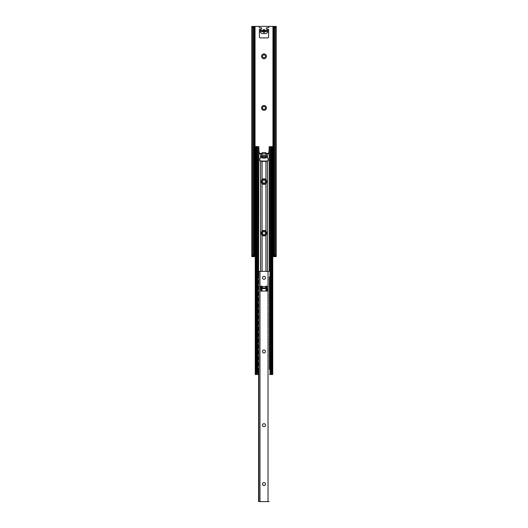 <?xml version="1.0" encoding="UTF-8"?>
<svg xmlns="http://www.w3.org/2000/svg" width="528" height="528" viewBox="0 0 528 528"><rect width="100%" height="100%" fill="white"/><g stroke="black" fill="none" stroke-linecap="round" stroke-linejoin="round"><path stroke-width="0.79" d="M268.884 27.548L268.653 26.4L259.347 26.4L259.347 27.779L261.063 27.779A0.693 0.693 0 0 1 261.505 29L260.08 30.195A1.148 1.148 0 0 0 260.007 31.891L261.565 33.449A0.462 0.462 0 0 0 261.888 33.581L266.112 33.581A0.462 0.462 0 0 0 266.435 33.449L267.993 31.891A1.148 1.148 0 0 0 267.92 30.195L266.495 29A0.693 0.693 0 0 1 266.937 27.779L268.884 27.548M267.221 30.545L264.924 30.426A0.924 0.924 0 0 0 264 29.509A0.924 0.924 0 0 0 263.076 30.426L260.779 30.545L260.779 31.462L263.076 31.581A0.924 0.924 0 0 0 264 32.498A0.924 0.924 0 0 0 264.924 31.581L267.221 31.462L267.221 30.545M261.235 30.545L261.235 31.462M266.765 31.462L266.765 30.545M264 105.488A2.416 2.416 0 0 1 266.092 109.111A2.416 2.416 0 0 1 261.908 109.111A2.416 2.416 0 0 1 264 105.488M261.697 232.412A2.416 2.416 0 0 1 266.303 232.412M266.303 233.884A2.416 2.416 0 0 1 261.697 233.884M260.977 29.443A0.924 0.924 0 0 0 259.393 30.083L259.393 36.993A0.924 0.924 0 0 0 260.317 37.91L267.683 37.91A0.924 0.924 0 0 0 268.607 36.993L268.607 30.083A0.924 0.924 0 0 0 267.023 29.443M275.279 256.634L272.752 256.634M255.248 256.634L252.721 256.634M272.956 147.503L272.956 26.4L255.044 26.4L255.044 147.503M261.697 180.84A2.416 2.416 0 0 1 266.303 180.84M266.303 182.312A2.416 2.416 0 0 1 261.697 182.312M264 53.915A2.416 2.416 0 0 1 266.092 57.539A2.416 2.416 0 0 1 261.908 57.539A2.416 2.416 0 0 1 264 53.915M264 106.405A1.498 1.498 0 0 1 265.294 108.649A1.498 1.498 0 0 1 262.706 108.649A1.498 1.498 0 0 1 264 106.405M264 231.653A1.498 1.498 0 0 1 265.294 233.897A1.498 1.498 0 0 1 262.706 233.897A1.498 1.498 0 0 1 264 231.653M264 180.081A1.498 1.498 0 0 1 265.294 182.325A1.498 1.498 0 0 1 262.706 182.325A1.498 1.498 0 0 1 264 180.081M264 54.833A1.498 1.498 0 0 1 265.294 57.077A1.498 1.498 0 0 1 262.706 57.077A1.498 1.498 0 0 1 264 54.833M254.245 147.503L254.707 147.503L254.674 148.421L254.212 148.421L254.245 26.4L253.064 26.532A2.303 1.478 90 0 1 254.054 28.703L254.054 254.331A2.303 1.478 90 0 1 253.064 256.502L252.12 256.634M254.054 28.703L253.348 28.703L253.348 254.331L254.054 254.331M275.88 26.4L275.642 26.532A2.303 1.478 90 0 0 274.652 28.703L273.946 28.703A2.303 1.478 -90 0 1 274.936 26.532L273.755 26.4L273.788 157.172L273.755 158.09L272.752 158.09M275.266 256.634L274.936 256.502A2.303 1.478 -90 0 1 273.946 254.331L274.652 254.331A2.303 1.478 90 0 0 275.642 256.502L275.266 256.634M273.946 28.703L273.946 254.331M274.652 28.703L274.652 254.331M253.348 28.703A2.303 1.478 -90 0 0 252.358 26.532L251.797 26.4L251.797 256.634M251.962 256.634L252.358 256.502A2.303 1.478 -90 0 0 253.348 254.331M275.266 26.4L276.038 26.4M251.962 26.4L252.734 26.4M254.245 26.4L255.044 26.4M272.956 26.4L273.755 26.4M264.924 30.545L263.076 30.545M264.924 31.462L263.076 31.462M259.855 160.578L259.855 158.717A0.462 0.462 0 0 1 260.014 158.367L263.71 155.285L264.587 155.397L267.986 158.367A0.462 0.462 0 0 1 268.145 158.717L268.145 160.578A0.462 0.462 0 0 1 267.683 161.04L260.317 161.04A0.462 0.462 0 0 1 259.855 160.578M262.159 158.09L262.159 157.172L265.841 157.172L265.841 158.09L262.159 158.09L262.159 157.172L262.621 157.172L262.621 158.09L262.159 158.09M265.927 231.165A2.765 2.765 0 0 0 262.073 231.165C260.964 232.492 260.964 233.812 262.073 235.132A2.765 2.765 0 0 0 265.927 235.132C267.036 233.805 267.036 232.485 265.927 231.165L265.927 183.559C267.036 182.233 267.036 180.913 265.927 179.593A2.765 2.765 0 0 0 262.073 179.593C260.964 180.919 260.964 182.239 262.073 183.559A2.765 2.765 0 0 0 265.927 183.559M261.01 160.855L261.466 161.317L266.534 161.317L266.99 160.855M262.621 152.566L265.841 152.566L265.841 153.721L262.159 153.806A0.462 0.462 0 0 1 262.073 154.07L262.073 155.984L261.466 155.793L261.01 156.248L261.01 157.502M262.073 155.984A0.462 0.462 0 0 1 262.159 156.248L262.159 156.493M266.99 157.502L266.99 156.248L266.534 155.793L265.927 155.984A0.462 0.462 0 0 0 265.841 156.248L265.841 156.493M271.682 146.579L269.122 146.824L269.062 152.836L268.382 153.727L265.927 154.07A0.462 0.462 0 0 1 265.841 153.806L265.841 153.721M255.625 146.579L256.509 146.606A1.379 0.792 90 0 1 257.156 147.965L256.403 147.965A1.379 0.792 -90 0 0 255.75 146.606L255.248 146.579L255.248 148.777M257.987 276.665L257.987 146.579L256.384 146.579M257.987 146.579L258.878 146.824L258.588 277.781M255.664 146.579L256.172 146.579M258.878 146.824L258.938 152.836L259.618 153.727L262.073 154.07M271.616 374.51L271.491 374.491A1.379 0.792 -90 0 1 270.844 373.131L271.597 373.131A1.379 0.792 90 0 0 272.25 374.491L271.801 374.51M272.752 148.777L272.752 146.579L272.25 146.606A1.379 0.792 90 0 0 271.597 147.965L270.844 147.965A1.379 0.792 -90 0 1 271.491 146.606L271.762 146.579M270.844 147.965L270.844 373.131M271.597 147.965L271.597 373.131M272.752 250.747L272.752 374.51L272.375 374.51M258.588 374.51L255.248 374.51L255.248 250.747M255.625 374.51L255.75 374.491A1.379 0.792 -90 0 0 256.403 373.131L257.156 373.131A1.379 0.792 90 0 1 256.509 374.491L256.384 374.51M256.403 147.965L256.403 373.131M257.156 147.965L257.156 373.131M271.682 374.51L269.412 374.51M265.841 152.566L265.379 152.566M262.159 153.721L262.159 152.566M265.379 158.09L265.379 157.172L265.841 157.172L265.841 158.09L262.621 158.09M265.379 157.172L262.621 157.172M261.697 154.268L261.697 153.49L262.159 153.49M266.072 154.209L266.303 153.49L266.303 154.268M261.928 153.49L261.928 154.209M266.072 155.852L266.072 156.697M261.928 156.697L261.928 155.852M254.852 148.487L254.707 147.503M254.852 147.503L255.248 147.503M255.248 252.028L254.245 252.028L254.212 251.11L254.674 251.11L254.707 252.028M254.674 230.617L254.212 230.617L254.245 229.693L254.707 229.693L254.707 240.286L254.245 240.286L254.212 239.362L254.674 239.362M254.852 230.683L254.707 229.693M254.852 229.693L255.248 229.693M255.248 240.286L254.707 240.286M254.212 230.617L254.212 239.362M254.78 230.644L254.78 233.35M254.78 236.63L254.78 239.336M258.892 150.863L259.479 153.384L261.697 153.49M269.108 150.863L268.521 153.384L266.6 153.49L266.6 154.209M273.22 233.35L273.22 230.644M273.22 239.336L273.22 236.63M273.293 229.693L273.755 229.693L273.788 230.617L273.326 230.617L273.148 229.693L273.148 230.683M273.788 230.617L273.755 240.286L272.752 240.286M273.293 240.286L273.326 239.362L273.788 239.362M273.326 230.617L273.326 239.362M272.752 229.693L273.148 229.693M273.788 242.359L273.326 242.359L273.293 241.435L273.755 241.435L273.755 252.028L272.752 252.028M272.752 147.503L273.148 147.503L273.148 148.487M273.788 148.421L273.326 148.421L273.148 147.503M273.293 147.503L273.755 147.503M273.788 218.876L273.326 218.876L273.293 217.952L273.755 217.952L273.755 228.545L272.752 228.545M273.326 218.876L273.326 227.621L273.788 227.621M273.22 227.594L273.22 224.888M273.22 221.608L273.22 218.902M272.752 217.952L273.148 217.952L273.148 218.942M273.293 228.545L273.326 227.621M254.674 218.876L254.212 218.876L254.245 217.952L254.707 217.952L254.707 228.545L254.245 228.545L254.212 227.621L254.674 227.621M254.852 218.942L254.707 217.952M254.852 217.952L255.248 217.952M255.248 228.545L254.707 228.545M254.212 218.876L254.212 227.621M254.78 218.902L254.78 221.608M254.78 224.888L254.78 227.594M273.788 207.134L273.326 207.134L273.293 206.21L273.755 206.21L273.755 216.803L272.752 216.803M273.326 207.134L273.326 215.879L273.788 215.879M273.22 215.853L273.22 213.147M273.22 209.867L273.22 207.161M272.752 206.21L273.148 206.21L273.148 207.2M273.293 216.803L273.326 215.879M254.674 207.134L254.212 207.134L254.245 206.21L254.707 206.21L254.707 216.803L254.245 216.803L254.212 215.879L254.674 215.879M254.852 207.2L254.707 206.21M254.852 206.21L255.248 206.21M255.248 216.803L254.707 216.803M254.212 207.134L254.212 215.879M254.78 207.161L254.78 209.867M254.78 213.147L254.78 215.853M254.674 242.359L254.212 242.359L254.245 241.435L254.707 241.435L254.674 251.11M254.212 242.359L254.212 251.11M254.78 248.371L254.78 251.077M254.78 242.392L254.78 245.091M254.852 242.425L254.707 241.435M254.852 241.435L255.248 241.435M272.752 241.435L273.148 241.435L273.148 242.425M273.22 245.091L273.22 242.392M273.22 251.077L273.22 248.371M273.293 252.028L273.326 251.11L273.788 251.11M273.326 242.359L273.326 251.11M273.788 195.393L273.326 195.393L273.293 194.469L273.755 194.469L273.755 205.062L272.752 205.062M273.326 195.393L273.326 204.138L273.788 204.138M273.22 204.112L273.22 201.406M273.22 198.125L273.22 195.419M272.752 194.469L273.148 194.469L273.148 195.452M273.293 205.062L273.326 204.138M254.674 195.393L254.212 195.393L254.245 194.469L254.707 194.469L254.707 205.062L254.245 205.062L254.212 204.138L254.674 204.138M254.852 195.452L254.707 194.469M254.852 194.469L255.248 194.469M255.248 205.062L254.707 205.062M254.212 195.393L254.212 204.138M254.78 195.419L254.78 198.125M254.78 201.406L254.78 204.112M273.788 183.652L273.326 183.652L273.293 182.728L273.755 182.728L273.755 193.321L272.752 193.321M273.326 183.652L273.326 192.397L273.788 192.397M273.22 192.37L273.22 189.664M273.22 186.384L273.22 183.678M272.752 182.728L273.148 182.728L273.148 183.711M273.293 193.321L273.326 192.397M254.674 183.652L254.212 183.652L254.245 182.728L254.707 182.728L254.707 193.321L254.245 193.321L254.212 192.397L254.674 192.397M254.852 183.711L254.707 182.728M254.852 182.728L255.248 182.728M255.248 193.321L254.707 193.321M254.212 183.652L254.212 192.397M254.78 183.678L254.78 186.384M254.78 189.664L254.78 192.37M273.788 171.91L273.326 171.91L273.293 170.986L273.755 170.986L273.755 181.579L272.752 181.579M273.326 171.91L273.326 180.655L273.788 180.655M273.22 180.629L273.22 177.923M273.22 174.643L273.22 171.937M272.752 170.986L273.148 170.986L273.148 171.97M273.293 181.579L273.326 180.655M254.674 171.91L254.212 171.91L254.245 170.986L254.707 170.986L254.707 181.579L254.245 181.579L254.212 180.655L254.674 180.655M254.852 171.97L254.707 170.986M254.852 170.986L255.248 170.986M255.248 181.579L254.707 181.579M254.212 171.91L254.212 180.655M254.78 171.937L254.78 174.643M254.78 177.923L254.78 180.629M273.788 160.162L273.326 160.162L273.293 159.245L273.755 159.245L273.755 169.838L272.752 169.838M273.326 160.162L273.326 168.914L273.788 168.914M273.22 168.881L273.22 166.181M273.22 162.895L273.22 160.195M272.752 159.245L273.148 159.245L273.148 160.228M273.293 169.838L273.326 168.914M254.674 160.162L254.212 160.162L254.245 159.245L254.707 159.245L254.707 169.838L254.245 169.838L254.212 168.914L254.674 168.914M254.852 160.228L254.707 159.245M254.852 159.245L255.248 159.245M255.248 169.838L254.707 169.838M254.212 160.162L254.212 168.914M254.78 160.195L254.78 162.895M254.78 166.181L254.78 168.881M273.326 148.421L273.326 157.172L273.788 157.172M273.22 157.139L273.22 154.44M273.22 151.153L273.22 148.454M273.293 158.09L273.326 157.172M255.248 158.09L254.245 158.09L254.212 157.172L254.674 157.172L254.707 158.09M254.674 148.421L254.674 157.172M254.212 148.421L254.212 157.172M254.78 148.454L254.78 151.153M254.78 154.44L254.78 157.139M261.697 180.048L261.697 183.104M261.697 231.62L261.697 234.676M266.303 234.676L266.303 231.62M266.303 183.104L266.303 180.048M258.588 369.448L257.354 369.448L257.321 368.524L257.69 368.524L257.723 369.448M257.69 277.583L257.321 277.583L257.354 276.665L257.723 276.665L257.723 287.252L257.354 287.252L257.321 286.334L257.69 286.334M257.836 277.497L257.723 276.665M257.836 276.665L257.928 277.51M258.542 277.748L258.542 276.665L257.928 276.665M269.458 289.489L269.458 288.255A0.574 0.574 0 0 0 269.841 288.407L270.164 289.238M270.679 289.324L270.31 289.324L270.277 288.407L270.646 288.407L270.679 289.324L270.646 298.993L269.841 298.993A0.574 0.574 0 0 0 269.458 299.145L269.458 297.911M257.836 289.238L258.159 288.407A0.574 0.574 0 0 0 258.542 288.255L258.542 289.489M258.542 297.911L258.542 299.145A0.574 0.574 0 0 0 258.159 298.993L257.354 298.993L257.321 298.076L257.69 298.076L257.723 298.993M269.458 301.231L269.458 300.003A0.574 0.574 0 0 0 269.841 300.148L270.164 300.98M270.679 301.066L270.31 301.066L270.277 300.148L270.646 300.148L270.679 301.066L270.646 310.735L269.841 310.735A0.574 0.574 0 0 0 269.458 310.886L269.458 309.652M257.836 300.98L258.159 300.148A0.574 0.574 0 0 0 258.542 300.003L258.542 301.231M258.542 309.652L258.542 310.886A0.574 0.574 0 0 0 258.159 310.735L257.354 310.735L257.321 309.817L257.69 309.817L257.723 310.735M269.458 312.972L269.458 311.744A0.574 0.574 0 0 0 269.841 311.89L270.164 312.721M270.679 312.807L270.31 312.807L270.277 311.89L270.646 311.89L270.679 312.807L270.646 322.476L269.841 322.476A0.574 0.574 0 0 0 269.458 322.628L269.458 321.394M257.836 312.721L258.159 311.89A0.574 0.574 0 0 0 258.542 311.744L258.542 312.972M258.542 321.394L258.542 322.628A0.574 0.574 0 0 0 258.159 322.476L257.354 322.476L257.321 321.559L257.69 321.559L257.723 322.476M269.458 324.713L269.458 323.486A0.574 0.574 0 0 0 269.841 323.631L270.164 324.463M270.679 324.548L270.31 324.548L270.277 323.631L270.646 323.631L270.679 324.548L270.646 334.224L269.841 334.224A0.574 0.574 0 0 0 269.458 334.369L269.458 333.135M257.836 324.463L258.159 323.631A0.574 0.574 0 0 0 258.542 323.486L258.542 324.713M258.542 333.135L258.542 334.369A0.574 0.574 0 0 0 258.159 334.224L257.354 334.224L257.321 333.3L257.69 333.3L257.723 334.224M269.458 336.455L269.458 335.227A0.574 0.574 0 0 0 269.841 335.372L270.164 336.204M270.679 336.29L270.31 336.29L270.277 335.372L270.646 335.372L270.679 336.29L270.646 345.965L269.841 345.965A0.574 0.574 0 0 0 269.458 346.111L269.458 344.876M257.836 336.204L258.159 335.372A0.574 0.574 0 0 0 258.542 335.227L258.542 336.455M258.542 344.876L258.542 346.111A0.574 0.574 0 0 0 258.159 345.965L257.354 345.965L257.321 345.041L257.69 345.041L257.723 345.965M269.458 348.196L269.458 346.969A0.574 0.574 0 0 0 269.841 347.114L270.164 347.945M270.679 348.038L270.31 348.038L270.277 347.114L270.646 347.114L270.679 348.038L270.646 357.707L269.841 357.707A0.574 0.574 0 0 0 269.458 357.852L269.458 356.624M257.836 347.945L258.159 347.114A0.574 0.574 0 0 0 258.542 346.969L258.542 348.196M258.542 356.624L258.542 357.852A0.574 0.574 0 0 0 258.159 357.707L257.354 357.707L257.321 356.783L257.69 356.783L257.723 357.707M269.458 359.938L269.458 358.71A0.574 0.574 0 0 0 269.841 358.855L270.164 359.687M270.679 359.779L270.31 359.779L270.277 358.855L270.646 358.855L270.679 359.779L270.646 369.448L269.412 369.448M257.836 359.687L258.159 358.855A0.574 0.574 0 0 0 258.542 358.71L258.542 359.938M257.69 348.038L257.321 348.038L257.354 347.114L257.723 347.114L257.69 356.783M257.321 348.038L257.321 356.783M258.819 348.44A1.472 1.472 0 0 0 257.75 347.945L257.77 350.889A1.472 1.472 0 0 0 258.819 350.394M258.819 354.427A1.472 1.472 0 0 0 257.75 353.932L257.77 356.875A1.472 1.472 0 0 0 258.819 356.38M258.542 286.169L258.542 287.397A0.574 0.574 0 0 0 258.159 287.252L257.723 287.252M261.235 286.103L261.235 288.638L266.765 288.638L266.765 286.103M270.679 277.583L270.31 277.583L270.277 276.665L270.646 276.665L270.679 277.583L270.646 287.252L269.841 287.252A0.574 0.574 0 0 0 269.458 287.397L269.458 286.169M270.072 277.51L270.072 276.665L269.458 276.665L269.458 277.748M269.181 350.394A1.472 1.472 0 0 0 270.25 350.889L270.23 347.945A1.472 1.472 0 0 0 269.181 348.44M269.181 356.38A1.472 1.472 0 0 0 270.25 356.875L270.23 353.932A1.472 1.472 0 0 0 269.181 354.427M270.277 357.707L270.31 356.783L270.679 356.783M270.31 348.038L270.31 356.783M270.072 276.665L270.164 277.497M270.31 336.29L270.31 345.041L270.679 345.041M269.181 344.632A1.472 1.472 0 0 0 270.25 345.134L270.23 342.19A1.472 1.472 0 0 0 269.181 342.685M269.181 338.646A1.472 1.472 0 0 0 270.25 339.148L270.23 336.204A1.472 1.472 0 0 0 269.181 336.699M270.277 345.965L270.31 345.041M257.69 336.29L257.321 336.29L257.354 335.372L257.723 335.372L257.69 345.041M257.321 336.29L257.321 345.041M258.819 336.699A1.472 1.472 0 0 0 257.75 336.204L257.77 339.148A1.472 1.472 0 0 0 258.819 338.646M258.819 342.685A1.472 1.472 0 0 0 257.75 342.19L257.77 345.134A1.472 1.472 0 0 0 258.819 344.632M270.31 324.548L270.31 333.3L270.679 333.3M269.181 332.891A1.472 1.472 0 0 0 270.25 333.392L270.23 330.449A1.472 1.472 0 0 0 269.181 330.944M269.181 326.905A1.472 1.472 0 0 0 270.25 327.406L270.23 324.463A1.472 1.472 0 0 0 269.181 324.958M270.277 334.224L270.31 333.3M257.69 324.548L257.321 324.548L257.354 323.631L257.723 323.631L257.69 333.3M257.321 324.548L257.321 333.3M258.819 324.958A1.472 1.472 0 0 0 257.75 324.463L257.77 327.406A1.472 1.472 0 0 0 258.819 326.905M258.819 330.944A1.472 1.472 0 0 0 257.75 330.449L257.77 333.392A1.472 1.472 0 0 0 258.819 332.891M257.69 359.779L257.321 359.779L257.354 358.855L257.723 358.855L257.69 368.524M257.321 359.779L257.321 368.524M258.819 366.168A1.472 1.472 0 0 0 257.75 365.673L257.77 368.617A1.472 1.472 0 0 0 258.819 368.122M258.819 360.182A1.472 1.472 0 0 0 257.75 359.687L257.77 362.63A1.472 1.472 0 0 0 258.819 362.135M269.181 362.135A1.472 1.472 0 0 0 270.25 362.63L270.23 359.687A1.472 1.472 0 0 0 269.181 360.182M269.181 368.122A1.472 1.472 0 0 0 270.25 368.617L270.23 365.673A1.472 1.472 0 0 0 269.181 366.168M270.277 369.448L270.31 368.524L270.679 368.524M270.31 359.779L270.31 368.524M270.31 312.807L270.31 321.559L270.679 321.559M269.181 321.149A1.472 1.472 0 0 0 270.25 321.651L270.23 318.707A1.472 1.472 0 0 0 269.181 319.202M269.181 315.163A1.472 1.472 0 0 0 270.25 315.665L270.23 312.721A1.472 1.472 0 0 0 269.181 313.216M270.277 322.476L270.31 321.559M257.69 312.807L257.321 312.807L257.354 311.89L257.723 311.89L257.69 321.559M257.321 312.807L257.321 321.559M258.819 313.216A1.472 1.472 0 0 0 257.75 312.715L257.77 315.665A1.472 1.472 0 0 0 258.819 315.163M258.819 319.202A1.472 1.472 0 0 0 257.75 318.701L257.77 321.651A1.472 1.472 0 0 0 258.819 321.149M270.31 301.066L270.31 309.817L270.679 309.817M269.181 309.408A1.472 1.472 0 0 0 270.25 309.91L270.23 306.959A1.472 1.472 0 0 0 269.181 307.461M269.181 303.422A1.472 1.472 0 0 0 270.25 303.923L270.23 300.973A1.472 1.472 0 0 0 269.181 301.475M270.277 310.735L270.31 309.817M257.69 301.066L257.321 301.066L257.354 300.148L257.723 300.148L257.69 309.817M257.321 301.066L257.321 309.817M258.819 301.475A1.472 1.472 0 0 0 257.75 300.973L257.77 303.923A1.472 1.472 0 0 0 258.819 303.422M258.819 307.461A1.472 1.472 0 0 0 257.75 306.959L257.77 309.91A1.472 1.472 0 0 0 258.819 309.408M270.31 289.324L270.31 298.076L270.679 298.076M269.181 297.667A1.472 1.472 0 0 0 270.25 298.168L270.23 295.218A1.472 1.472 0 0 0 269.181 295.72M269.181 291.68A1.472 1.472 0 0 0 270.25 292.182L270.23 289.232A1.472 1.472 0 0 0 269.181 289.733M270.277 298.993L270.31 298.076M257.69 289.324L257.321 289.324L257.354 288.407L257.723 288.407L257.69 298.076M257.321 289.324L257.321 298.076M258.819 289.733A1.472 1.472 0 0 0 257.75 289.232L257.77 292.182A1.472 1.472 0 0 0 258.819 291.68M258.819 295.72A1.472 1.472 0 0 0 257.75 295.218L257.77 298.168A1.472 1.472 0 0 0 258.819 297.667M270.31 277.583L270.31 286.334L270.679 286.334M269.181 285.925A1.472 1.472 0 0 0 270.25 286.427L270.23 283.477A1.472 1.472 0 0 0 269.181 283.978M269.181 279.939A1.472 1.472 0 0 0 270.25 280.441L270.23 277.49A1.472 1.472 0 0 0 269.181 277.992M270.277 287.252L270.31 286.334M257.321 277.583L257.321 286.334M258.819 277.992A1.472 1.472 0 0 0 257.75 277.49L257.77 280.441A1.472 1.472 0 0 0 258.819 279.939M258.819 283.978A1.472 1.472 0 0 0 257.75 283.477L257.77 286.427A1.472 1.472 0 0 0 258.819 285.925M266.765 288.638L266.765 289.555L266.534 288.638M266.072 291.166L266.072 289.555L266.534 289.555M261.466 288.638L261.466 289.555L261.235 288.638M261.466 289.555L261.928 289.555L261.928 291.166M266.303 289.555L266.303 291.166M261.697 291.166L261.697 289.555M264 352.988A1.498 1.498 0 0 0 265.294 350.737A1.498 1.498 0 0 0 262.706 350.737A1.498 1.498 0 0 0 264 352.988M264 279.312A1.498 1.498 0 0 0 265.294 277.068A1.498 1.498 0 0 0 262.706 277.068A1.498 1.498 0 0 0 264 279.312M262.271 287.945L262.271 286.334L260.779 286.334L261.01 291.166L267.221 290.935L266.99 286.103L265.729 286.334L265.729 287.945L262.733 287.945M269.122 501.6L258.588 501.6L258.588 368.333M269.122 146.824L269.181 271.366L258.819 271.366L258.878 501.6M264 426.657A1.498 1.498 0 0 0 265.294 424.413A1.498 1.498 0 0 0 262.706 424.413A1.498 1.498 0 0 0 264 426.657M264 485.602A1.498 1.498 0 0 0 265.294 483.351A1.498 1.498 0 0 0 262.706 483.351A1.498 1.498 0 0 0 264 485.602M258.588 280.15L258.588 283.767M258.588 286.136L258.588 289.522M258.588 291.892L258.588 295.508M258.588 297.878L258.588 301.264M258.588 303.633L258.588 307.25M258.588 309.619L258.588 313.005M258.588 315.374L258.588 318.991M258.588 321.361L258.588 324.746M258.588 327.116L258.588 330.733M258.588 333.102L258.588 336.488M258.588 338.857L258.588 342.474M258.588 344.843L258.588 348.229M258.588 350.605L258.588 354.215M258.588 356.585L258.588 359.971M258.588 362.347L258.588 365.957M269.412 277.781L269.412 368.333M269.412 280.15L269.412 283.767M269.412 286.136L269.412 289.522M269.412 291.892L269.412 295.508M269.412 297.878L269.412 301.264M269.412 303.633L269.412 307.25M269.412 309.619L269.412 313.005M269.412 315.374L269.412 318.991M269.412 321.361L269.412 324.746M269.412 327.116L269.412 330.733M269.412 333.102L269.412 336.488M269.412 338.857L269.412 342.474M269.412 344.843L269.412 348.229M269.412 350.605L269.412 354.215M269.412 356.585L269.412 359.971M269.412 362.347L269.412 365.957M265.267 287.945L265.729 287.945M263.089 30.314L264.911 30.314M272.956 256.634L272.956 252.028M272.956 241.435L272.956 240.286M272.956 229.693L272.956 228.545M272.956 217.952L272.956 216.803M272.956 206.21L272.956 205.062M272.956 194.469L272.956 193.321M272.956 182.728L272.956 181.579M272.956 170.986L272.956 169.838M272.956 159.245L272.956 158.09M255.044 158.09L255.044 159.245M255.044 169.838L255.044 170.986M255.044 181.579L255.044 182.728M255.044 193.321L255.044 194.469M255.044 205.062L255.044 206.21M255.044 216.803L255.044 217.952M255.044 228.545L255.044 229.693M255.044 240.286L255.044 241.435M255.044 252.028L255.044 256.634M254.245 256.634L254.245 252.028M254.245 241.441L254.245 240.286M254.245 229.7L254.245 228.545M254.245 217.958L254.245 216.803M254.245 206.21L254.245 205.055M254.245 194.469L254.245 193.314M254.245 182.728L254.245 181.573M254.245 170.986L254.245 169.831M254.245 159.245L254.245 158.09M273.755 158.09L273.755 159.245M273.755 169.831L273.755 170.986M273.755 181.573L273.755 182.728M273.755 193.314L273.755 194.469M273.755 205.055L273.755 206.21M273.755 216.803L273.755 217.958M273.755 228.545L273.755 229.7M273.755 240.286L273.755 241.441M273.755 252.028L273.755 256.634M275.642 26.532L275.642 256.502M252.358 26.532L252.358 256.502M262.482 30.545L262.482 31.462M265.518 31.462L265.518 30.545M261.307 30.545L261.307 31.462M262.324 31.462L262.324 30.545M265.676 30.545L265.676 31.462M266.693 31.462L266.693 30.545M266.482 157.054L261.518 157.054M262.832 155.899L265.168 155.899M262.073 183.559L262.073 231.165M262.073 235.132L262.073 271.366M265.927 271.366L265.927 235.132M262.073 286.103L262.073 288.638M265.927 288.638L265.927 286.103M265.927 179.593L265.927 161.317M262.073 161.317L262.073 179.593M265.927 155.984L265.927 154.07M260.594 271.366L260.594 161.04M260.594 157.859L260.594 153.991M267.406 153.991L267.406 157.859M267.406 161.04L267.406 271.366M272.25 146.606L272.25 374.491M255.75 146.606L255.75 374.491M257.987 374.51L257.987 369.448M257.987 358.855L257.987 357.707M257.987 347.114L257.987 345.965M257.987 335.372L257.987 334.224M257.987 323.631L257.987 322.476M257.987 311.89L257.987 310.735M257.987 300.148L257.987 298.993M257.987 288.407L257.987 287.252M270.013 146.579L270.013 276.665M270.013 287.252L270.013 288.407M270.013 298.993L270.013 300.148M270.013 310.735L270.013 311.89M270.013 322.476L270.013 323.631M270.013 334.224L270.013 335.372M270.013 345.965L270.013 347.114M270.013 357.707L270.013 358.855M270.013 369.448L270.013 374.51M266.303 156.895L266.303 155.793M261.697 155.793L261.697 156.895M254.852 240.286L254.852 239.303M254.852 236.669L254.852 233.317M261.4 234.089L261.4 232.208M261.4 182.516L261.4 180.635M261.4 157.153L261.4 155.793M261.4 154.209L261.4 153.49M266.6 155.793L266.6 157.153M266.6 180.635L266.6 182.516M266.6 232.208L266.6 234.089M273.148 233.317L273.148 236.669M273.148 239.303L273.148 240.286M273.148 221.575L273.148 224.928M273.148 227.561L273.148 228.545M254.852 228.545L254.852 227.561M254.852 224.928L254.852 221.575M273.148 209.834L273.148 213.18M273.148 215.82L273.148 216.803M254.852 216.803L254.852 215.82M254.852 213.18L254.852 209.834M254.852 252.028L254.852 251.044M254.852 248.411L254.852 245.058M273.148 245.058L273.148 248.411M273.148 251.044L273.148 252.028M273.148 198.086L273.148 201.439M273.148 204.072L273.148 205.062M254.852 205.062L254.852 204.072M254.852 201.439L254.852 198.086M273.148 186.344L273.148 189.697M273.148 192.331L273.148 193.321M254.852 193.321L254.852 192.331M254.852 189.697L254.852 186.344M273.148 174.603L273.148 177.956M273.148 180.589L273.148 181.579M254.852 181.579L254.852 180.589M254.852 177.956L254.852 174.603M273.148 162.862L273.148 166.214M273.148 168.848L273.148 169.838M254.852 169.838L254.852 168.848M254.852 166.214L254.852 162.862M273.148 151.12L273.148 154.473M273.148 157.106L273.148 158.09M254.852 158.09L254.852 157.106M254.852 154.473L254.852 151.12M269.458 291.925L269.458 295.475M270.072 298.993L270.072 298.148M270.072 295.238L270.072 292.162M270.072 289.252L270.072 288.407M257.928 288.407L257.928 289.252M257.928 292.162L257.928 295.238M257.928 298.148L257.928 298.993M258.542 295.475L258.542 291.925M269.458 303.666L269.458 307.217M270.072 310.735L270.072 309.89M270.072 306.979L270.072 303.904M270.072 300.993L270.072 300.148M257.928 300.148L257.928 300.993M257.928 303.904L257.928 306.979M257.928 309.89L257.928 310.735M258.542 307.217L258.542 303.666M269.458 315.407L269.458 318.958M270.072 322.476L270.072 321.638M270.072 318.721L270.072 315.652M270.072 312.734L270.072 311.89M257.928 311.89L257.928 312.734M257.928 315.652L257.928 318.721M257.928 321.638L257.928 322.476M258.542 318.958L258.542 315.407M269.458 327.149L269.458 330.7M270.072 334.224L270.072 333.379M270.072 330.462L270.072 327.393M270.072 324.476L270.072 323.631M257.928 323.631L257.928 324.476M257.928 327.393L257.928 330.462M257.928 333.379L257.928 334.224M258.542 330.7L258.542 327.149M269.458 338.89L269.458 342.441M270.072 345.965L270.072 345.121M270.072 342.203L270.072 339.134M270.072 336.217L270.072 335.372M257.928 335.372L257.928 336.217M257.928 339.134L257.928 342.203M257.928 345.121L257.928 345.965M258.542 342.441L258.542 338.89M269.458 350.638L269.458 354.182M270.072 357.707L270.072 356.862M270.072 353.945L270.072 350.876M270.072 347.959L270.072 347.114M257.928 347.114L257.928 347.959M257.928 350.876L257.928 353.945M257.928 356.862L257.928 357.707M258.542 354.182L258.542 350.638M269.458 362.38L269.458 365.924M269.458 368.366L269.458 369.448M270.072 369.448L270.072 368.603M270.072 365.686L270.072 362.617M270.072 359.7L270.072 358.855M257.928 358.855L257.928 359.7M257.928 362.617L257.928 365.686M257.928 368.603L257.928 369.448M258.542 369.448L258.542 368.366M258.542 365.924L258.542 362.38M257.836 357.707L257.836 356.869M257.836 353.932L257.836 350.882M258.542 283.734L258.542 280.183M257.928 280.421L257.928 283.496M257.928 286.407L257.928 287.252M261.334 291.166L261.334 289.555M266.666 289.555L266.666 291.166M270.072 287.252L270.072 286.407M270.072 283.496L270.072 280.421M269.458 280.183L269.458 283.734M270.164 350.882L270.164 353.932M270.164 356.869L270.164 357.707M270.164 339.141L270.164 342.19M270.164 345.127L270.164 345.965M257.836 345.965L257.836 345.127M257.836 342.19L257.836 339.141M270.164 327.4L270.164 330.449M270.164 333.386L270.164 334.224M257.836 334.224L257.836 333.386M257.836 330.449L257.836 327.4M257.836 369.448L257.836 368.61M257.836 365.673L257.836 362.624M270.164 362.624L270.164 365.673M270.164 368.61L270.164 369.448M270.164 315.658L270.164 318.707M270.164 321.644L270.164 322.476M257.836 322.476L257.836 321.644M257.836 318.707L257.836 315.658M270.164 303.917L270.164 306.966M270.164 309.903L270.164 310.735M257.836 310.735L257.836 309.903M257.836 306.966L257.836 303.917M270.164 292.175L270.164 295.225M270.164 298.162L270.164 298.993M257.836 298.993L257.836 298.162M257.836 295.225L257.836 292.175M270.164 280.434L270.164 283.483M270.164 286.42L270.164 287.252M257.836 287.252L257.836 286.42M257.836 283.483L257.836 280.434M262.271 286.565L265.729 286.565M268.026 271.366L268.026 501.6M259.974 271.366L259.974 501.6M276.203 26.4L276.203 256.634M272.679 146.579L272.679 374.51M272.752 150.83L272.752 154.763M272.752 156.816L272.752 160.525M272.752 162.571L272.752 166.505M272.752 168.557L272.752 172.267M272.752 174.313L272.752 178.253M272.752 180.299L272.752 184.008M272.752 186.054L272.752 189.994M272.752 192.04L272.752 195.749M272.752 197.795L272.752 201.736M272.752 203.782L272.752 207.491M272.752 209.537L272.752 213.477M272.752 215.523L272.752 219.232M272.752 221.278L272.752 225.218M272.752 227.264L272.752 230.974M272.752 233.02L272.752 236.96M272.752 239.006L272.752 242.715M272.752 244.761L272.752 248.701M255.248 150.83L255.248 154.763M255.248 156.816L255.248 160.525M255.248 162.571L255.248 166.505M255.248 168.557L255.248 172.267M255.248 174.313L255.248 178.253M255.248 180.299L255.248 184.008M255.248 186.054L255.248 189.994M255.248 192.04L255.248 195.749M255.248 197.795L255.248 201.736M255.248 203.782L255.248 207.491M255.248 209.537L255.248 213.477M255.248 215.523L255.248 219.232M255.248 221.278L255.248 225.218M255.248 227.264L255.248 230.974M255.248 233.02L255.248 236.96M255.248 239.006L255.248 242.715M255.248 244.761L255.248 248.701M255.321 146.579L255.321 374.51M254.76 251.084A1.472 1.472 0 0 0 255.321 250.675M255.321 248.78A1.472 1.472 0 0 0 254.76 248.365M273.24 248.365A1.472 1.472 0 0 0 272.679 248.78M272.679 250.675A1.472 1.472 0 0 0 273.24 251.084M273.24 242.378A1.472 1.472 0 0 0 272.679 242.794M272.679 244.688A1.472 1.472 0 0 0 273.24 245.098M254.76 245.098A1.472 1.472 0 0 0 255.321 244.688M255.321 242.794A1.472 1.472 0 0 0 254.76 242.378M273.24 230.637A1.472 1.472 0 0 0 272.679 231.053M272.679 232.947A1.472 1.472 0 0 0 273.24 233.356M273.24 218.896A1.472 1.472 0 0 0 272.679 219.305M272.679 221.206A1.472 1.472 0 0 0 273.24 221.615M273.24 207.154A1.472 1.472 0 0 0 272.679 207.563M272.679 209.464A1.472 1.472 0 0 0 273.24 209.873M273.24 236.623A1.472 1.472 0 0 0 272.679 237.039M272.679 238.933A1.472 1.472 0 0 0 273.24 239.342M273.24 224.882A1.472 1.472 0 0 0 272.679 225.291M272.679 227.192A1.472 1.472 0 0 0 273.24 227.601M273.24 213.14A1.472 1.472 0 0 0 272.679 213.55M272.679 215.45A1.472 1.472 0 0 0 273.24 215.86M254.76 233.356A1.472 1.472 0 0 0 255.321 232.947M255.321 231.053A1.472 1.472 0 0 0 254.76 230.637M254.76 221.615A1.472 1.472 0 0 0 255.321 221.206M255.321 219.305A1.472 1.472 0 0 0 254.76 218.896M254.76 209.873A1.472 1.472 0 0 0 255.321 209.464M255.321 207.563A1.472 1.472 0 0 0 254.76 207.154M254.76 239.342A1.472 1.472 0 0 0 255.321 238.933M255.321 237.039A1.472 1.472 0 0 0 254.76 236.623M254.76 227.601A1.472 1.472 0 0 0 255.321 227.192M255.321 225.291A1.472 1.472 0 0 0 254.76 224.882M254.76 215.86A1.472 1.472 0 0 0 255.321 215.45M255.321 213.55A1.472 1.472 0 0 0 254.76 213.14M254.76 204.118A1.472 1.472 0 0 0 255.321 203.709M255.321 201.808A1.472 1.472 0 0 0 254.76 201.399M254.76 198.132A1.472 1.472 0 0 0 255.321 197.723M255.321 195.822A1.472 1.472 0 0 0 254.76 195.413M273.24 201.399A1.472 1.472 0 0 0 272.679 201.808M272.679 203.709A1.472 1.472 0 0 0 273.24 204.118M273.24 195.413A1.472 1.472 0 0 0 272.679 195.822M272.679 197.723A1.472 1.472 0 0 0 273.24 198.132M273.24 183.671A1.472 1.472 0 0 0 272.679 184.081M272.679 185.981A1.472 1.472 0 0 0 273.24 186.391M273.24 189.658A1.472 1.472 0 0 0 272.679 190.067M272.679 191.961A1.472 1.472 0 0 0 273.24 192.377M254.76 186.391A1.472 1.472 0 0 0 255.321 185.981M255.321 184.081A1.472 1.472 0 0 0 254.76 183.671M254.76 192.377A1.472 1.472 0 0 0 255.321 191.961M255.321 190.067A1.472 1.472 0 0 0 254.76 189.658M254.76 180.635A1.472 1.472 0 0 0 255.321 180.22M255.321 178.325A1.472 1.472 0 0 0 254.76 177.916M254.76 174.649A1.472 1.472 0 0 0 255.321 174.233M255.321 172.339A1.472 1.472 0 0 0 254.76 171.93M273.24 177.916A1.472 1.472 0 0 0 272.679 178.325M272.679 180.22A1.472 1.472 0 0 0 273.24 180.635M273.24 171.93A1.472 1.472 0 0 0 272.679 172.339M272.679 174.233A1.472 1.472 0 0 0 273.24 174.649M273.24 160.189A1.472 1.472 0 0 0 272.679 160.598M272.679 162.492A1.472 1.472 0 0 0 273.24 162.908M273.24 166.175A1.472 1.472 0 0 0 272.679 166.584M272.679 168.478A1.472 1.472 0 0 0 273.24 168.894M254.76 162.908A1.472 1.472 0 0 0 255.321 162.492M255.321 160.598A1.472 1.472 0 0 0 254.76 160.189M254.76 168.894A1.472 1.472 0 0 0 255.321 168.478M255.321 166.584A1.472 1.472 0 0 0 254.76 166.175M254.76 157.153A1.472 1.472 0 0 0 255.321 156.737M255.321 154.843A1.472 1.472 0 0 0 254.76 154.433M254.76 151.166A1.472 1.472 0 0 0 255.321 150.751M255.321 148.856A1.472 1.472 0 0 0 254.76 148.447M273.24 154.433A1.472 1.472 0 0 0 272.679 154.843M272.679 156.737A1.472 1.472 0 0 0 273.24 157.153M273.24 148.447A1.472 1.472 0 0 0 272.679 148.856M272.679 150.751A1.472 1.472 0 0 0 273.24 151.166"/></g></svg>
